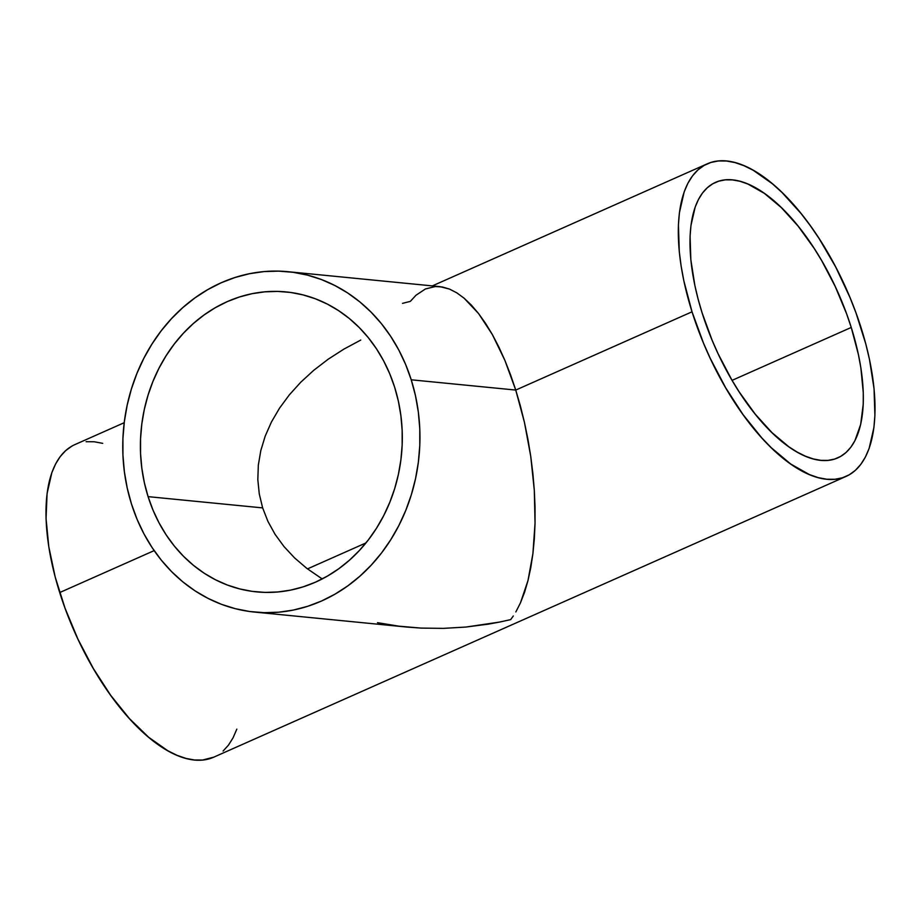 <?xml version="1.0" encoding="UTF-8"?>
<svg xmlns="http://www.w3.org/2000/svg" width="921" height="921" viewBox="0 0 921 921"><rect width="100%" height="100%" fill="white"/><g stroke="black" fill="none" stroke-linecap="round" stroke-linejoin="round"><path stroke-width="1.38" d="M148.085 496.638A150.71 130.747 95.6 0 1 286.097 291.922A150.71 130.747 95.6 0 1 394.625 387.165A150.71 130.747 95.6 0 1 256.602 591.881A150.71 130.747 95.6 0 1 148.085 496.638L262.646 507.897L148.085 496.638L144.344 482.627L141.834 468.225L140.556 453.569L140.556 438.81L141.799 424.074L144.298 409.5L148.016 395.247L152.932 381.444L158.976 368.227L166.114 355.713L174.253 344.04L183.337 333.298L193.26 323.605L203.944 315.051L215.272 307.718L227.142 301.674L239.437 296.988L252.043 293.695L264.834 291.83L277.682 291.404L290.472 292.429L303.078 294.904L315.373 298.784L327.254 304.045L338.594 310.63L349.289 318.493L359.225 327.531L368.319 337.673L376.482 348.817L383.631 360.859L389.698 373.684L394.625 387.165L398.367 401.176L400.877 415.578L402.143 430.234L402.155 444.993L400.911 459.729L398.413 474.303L394.695 488.556L389.779 502.348L383.735 515.576L376.597 528.09L368.458 539.764L359.374 550.505L349.45 560.198L338.767 568.752L327.439 576.086L315.569 582.13L303.274 586.815L290.668 590.108L277.877 591.973L265.029 592.399L252.239 591.374L239.633 588.899L227.326 585.019L215.456 579.758L204.117 573.173L193.422 565.31L183.486 556.272L174.391 546.13L166.229 534.986L159.08 522.944L153.013 510.119L148.085 496.638M259.273 493.921L262.646 507.897L259.273 493.921L257.822 479.634L259.273 493.921M258.329 465.151L257.822 479.634L258.329 465.151L260.793 450.634L258.329 465.151M265.167 436.197L260.793 450.634L265.167 436.197L271.43 422.002L265.167 436.197M279.512 408.187L271.43 422.002L279.512 408.187L289.332 394.867L279.512 408.187M300.81 382.169L289.332 394.867L300.81 382.169L313.819 370.242L300.81 382.169M328.244 359.178L313.819 370.242L328.244 359.178L343.936 349.094L328.244 359.178M360.756 340.068L343.936 349.094L360.756 340.068M411.227 379.797A171.007 148.362 95.6 0 1 254.622 612.085A171.007 148.362 95.6 0 1 131.484 504.006A171.007 148.362 95.6 0 1 288.089 271.707A171.007 148.362 95.6 0 1 411.227 379.797L515.748 390.067L411.227 379.797L405.643 364.497L398.758 349.945L390.642 336.28L381.386 323.628L371.059 312.127L359.789 301.858L347.654 292.947L334.784 285.475L321.314 279.5L307.349 275.091L293.051 272.294L278.533 271.131L263.947 271.603L249.441 273.721L235.131 277.463L221.19 282.782L207.72 289.643L194.861 297.955L182.738 307.66L171.479 318.666L161.175 330.846L151.93 344.109L143.837 358.304L136.976 373.304L131.404 388.973L127.179 405.136L124.347 421.668L122.93 438.384L122.942 455.147L124.381 471.771L127.236 488.107L131.484 504.006L137.068 519.306L143.952 533.858L152.069 547.523L161.325 560.175L171.64 571.676L182.922 581.945L195.056 590.856L207.927 598.328L221.397 604.303L235.362 608.7L249.66 611.509L264.177 612.672L278.764 612.2L293.269 610.082L307.568 606.34L321.521 601.022L334.991 594.16L347.85 585.848L359.961 576.143L371.232 565.137L381.536 552.957L390.78 539.694L398.874 525.5L405.735 510.499L411.307 494.83L415.532 478.667L418.364 462.135L419.78 445.419L419.769 428.656L418.33 412.032L415.475 395.696L411.227 379.797M520.4 406.011L515.748 390.067L524.463 422.463L520.4 406.011M527.929 439.294L524.463 422.463L530.738 456.321L527.929 439.294M532.868 473.394L530.738 456.321L534.307 490.34L532.868 473.394M535.032 506.999L534.307 490.34L535.043 523.209L535.032 506.999M534.33 538.82L535.043 523.209L532.902 553.671L534.33 538.82M530.784 567.624L532.902 553.671L527.986 580.552L530.784 567.624M524.544 592.318L527.986 580.552L520.48 602.818L524.544 592.318M515.841 611.947L520.48 602.818L515.841 611.947M510.671 619.614L513.319 615.965L510.671 619.614L499.596 622.066L510.671 619.614M488.418 624.127L499.596 622.066L465.911 627.051L488.418 624.127M443.335 628.375L465.911 627.051L443.335 628.375L420.932 628.087L443.335 628.375M254.622 612.085L406.403 627.017L420.932 628.087L398.908 626.176L377.483 622.677M851.246 327.45L732.08 380.361L851.246 327.45A150.71 67.245 -113.9 0 1 837.822 457.864A150.71 67.245 -113.9 0 1 702.078 312.783A150.71 67.245 -113.9 0 1 715.502 182.381A150.71 67.245 -113.9 0 1 851.246 327.45L858.441 354.666L860.87 367.847L863.276 392.691L863.242 404.123L860.663 424.466L854.861 440.791L850.808 447.249L846.054 452.476L840.62 456.436L834.576 459.084L827.967 460.385L820.876 460.35L813.347 458.946L805.472 456.217L797.321 452.176L788.963 446.869L771.982 432.64L755.185 414.093L739.206 391.932L731.723 379.751L718.127 353.814L712.14 340.286L702.078 312.783L698.106 299.083L694.883 285.568L690.831 259.687L690.082 236.121L690.957 225.495L695.171 207.075L698.463 199.454L702.516 192.996L707.27 187.769L712.704 183.809L718.748 181.161L725.357 179.848L732.448 179.894L739.977 181.287L747.852 184.016L764.361 193.375L781.342 207.605L798.139 226.152L814.118 248.313L821.601 260.482L835.197 286.431L846.549 313.67L851.246 327.45M365.959 542.93L307.487 568.89L365.959 542.93M692.028 311.805L515.748 390.067L692.028 311.805A171.007 76.305 -113.9 0 1 707.259 163.823A171.007 76.305 -113.9 0 1 861.296 328.44A171.007 76.305 -113.9 0 1 846.054 476.422A171.007 76.305 -113.9 0 1 692.028 311.805L703.448 343.003L710.241 358.35L725.667 387.787L743.063 414.634L761.748 437.843L771.361 447.802L790.621 463.942L809.352 474.557L818.297 477.654L826.828 479.242L834.887 479.288L842.381 477.803L849.243 474.799L855.402 470.309L860.801 464.368L865.395 457.046L869.136 448.4L873.914 427.494L874.904 415.44L874.052 388.697L869.459 359.328L865.809 343.994L855.966 312.806L849.876 297.241L835.658 266.917L819.16 238.643L810.261 225.61L801.028 213.488L781.964 192.443L772.316 183.716L753.217 170.27L743.972 165.688L735.027 162.591L726.496 161.002L718.438 160.956L710.943 162.441L704.081 165.435L697.922 169.936L692.523 175.865L687.929 183.198L684.188 191.844L679.41 212.751L678.42 224.805L679.272 251.537L681.114 265.973L683.866 280.917L692.028 311.805M124.22 422.704L74.946 444.578A171.007 76.305 66.1 0 0 59.704 592.56L154.164 550.62L59.704 592.56A171.007 76.305 66.1 0 0 213.741 757.177L846.054 476.422M510.556 374.812L515.748 390.067L504.892 360.387L510.556 374.812M498.802 346.918L504.892 360.387L492.344 334.542L498.802 346.918M485.574 323.386L492.344 334.542L478.563 313.543L485.574 323.386M471.379 305.116L478.563 313.543L464.092 298.185L471.379 305.116M456.77 292.82L464.092 298.185L456.77 292.82L449.483 289.067L456.77 292.82M402.5 303.366L410.329 301.386L415.993 295.25L425.41 288.964L435.288 286.546L442.299 286.972L449.483 289.067L439.87 286.638L288.089 271.707M267.93 521.413L262.646 507.897L267.93 521.413L275.08 534.341L267.93 521.413M284.002 546.567L275.08 534.341L284.002 546.567L294.628 557.953L284.002 546.567M306.854 568.407L294.628 557.953L306.854 568.407L320.554 577.812L306.854 568.407M322.315 578.883L320.554 577.812L322.315 578.883M71.757 446.201L65.598 450.691L60.199 456.632L55.605 463.954L51.864 472.6L47.086 493.506L46.05 518.535L48.79 546.729L55.191 577.007L65.034 608.194L77.917 639.105L93.355 668.542L110.739 695.39L129.435 718.599L148.684 737.284L167.783 750.73L177.028 755.312L185.973 758.409L194.504 759.998L202.562 760.044L213.822 757.143M223.078 751.064L228.477 745.135L233.071 737.802L236.812 729.156M102.703 443.346L94.172 441.758L86.114 441.712M707.178 163.857L432.34 285.89"/></g></svg>
